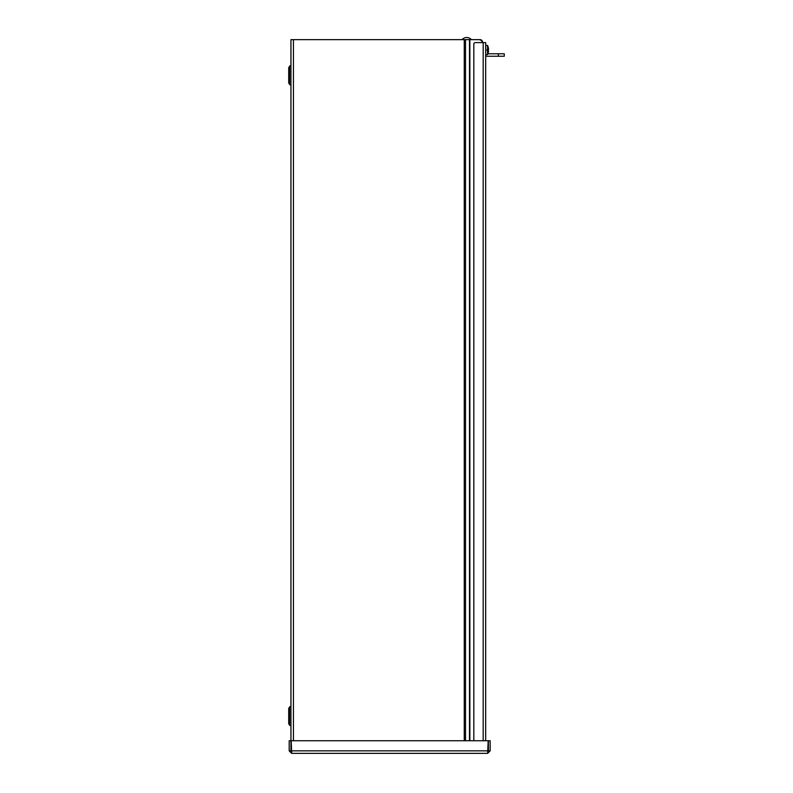 <?xml version="1.0" encoding="UTF-8"?>
<svg xmlns="http://www.w3.org/2000/svg" width="793" height="793" viewBox="0 0 793 793"><rect width="100%" height="100%" fill="white"/><g stroke="black" fill="none" stroke-linecap="round" stroke-linejoin="round"><path stroke-width="1.19" d="M291.685 751.595L290.942 750.852L290.942 39.65L478.833 39.65A3.707 3.707 0 0 1 482.461 42.614M289.604 66.017L289.604 84.474L288.721 82.938L288.721 67.564L290.942 65.234M289.604 706.771L289.604 725.228L288.721 723.682L288.721 708.308L290.942 705.988M482.55 42.614L482.55 42.148A2.498 2.498 0 0 0 480.052 39.65L469.862 39.65L469.862 740.741M290.942 740.741L289.187 740.741L289.187 750.852L291.685 753.35L291.18 740.741L488.171 740.741L487.665 753.35L291.685 753.35M487.665 751.595L488.409 750.852L488.409 740.741L490.163 740.741L490.163 750.852L487.665 753.35M290.942 750.852L289.187 750.852M488.409 750.852L490.163 750.852M473.817 740.741L473.817 44.101A1.487 1.487 0 0 1 475.304 42.614L485.683 42.614L485.683 740.741M488.091 50.534L488.24 50.554A10.319 1.398 180 0 1 488.21 50.574L487.12 50.435M488.21 50.574L487.12 50.613L487.12 49.453L488.21 49.493A10.319 1.398 0 0 1 488.24 49.513L487.12 49.533L488.21 49.493M487.12 49.632L488.091 49.533M488.557 49.533L487.12 49.662L488.557 49.176A10.319 10.269 71.1 0 0 488.21 47.273L488.201 47.243A10.319 10.269 71.1 0 1 488.557 49.176L488.24 49.513M487.536 49.453L487.536 45.459L485.683 45.3M485.683 54.767L487.536 54.608L487.536 50.613M488.21 52.794A10.319 10.269 108.9 0 0 488.557 50.891A10.319 10.269 108.9 0 1 488.201 52.824L488.091 52.616M498.351 56.244L504.279 56.244L504.279 53.775L498.351 53.775L498.351 56.244L485.683 56.244M487.903 53.775L498.351 53.775M289.604 84.474L290.942 85.257L290.932 65.254M289.604 725.228L290.942 726.011L290.932 706.008M469.486 740.741L469.486 39.65M465.511 39.65L465.511 740.741M464.262 740.741L464.262 39.65M293.44 39.65L293.44 740.741M291.18 750.852L488.171 750.852M483.185 740.741L483.185 42.614M488.091 47.451L488.201 47.193A10.319 10.319 0 0 0 487.536 45.459M487.536 54.608A10.319 10.319 0 0 0 488.201 52.873L488.21 52.814M471.379 39.65A6.185 6.185 0 0 0 462.032 39.65"/></g></svg>
